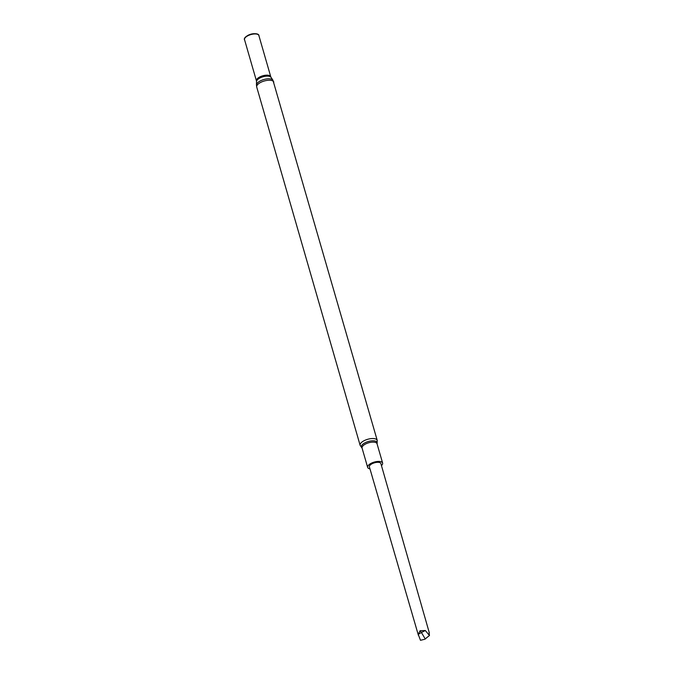 <?xml version="1.0" encoding="UTF-8"?>
<svg xmlns="http://www.w3.org/2000/svg" width="674" height="674" viewBox="0 0 674 674"><rect width="100%" height="100%" fill="white"/><g stroke="black" fill="none" stroke-linecap="round" stroke-linejoin="round"><path stroke-width="1.01" d="M244.536 39.656A7.456 3.126 -16.1 0 1 250.838 34.585A7.456 3.126 -16.1 0 1 258.867 35.52L270.763 76.735A7.456 3.126 -16.1 0 0 262.734 75.8A7.456 3.126 -16.1 0 0 256.432 80.872L244.536 39.656M244.637 40.01A7.566 3.176 -16.1 0 1 246.591 36.236A7.566 3.176 -16.1 0 1 255.311 33.717A7.566 3.176 -16.1 0 1 258.968 35.874M246.591 36.236L247.307 35.756A6.192 2.595 -16.1 0 1 254.443 33.7L255.311 33.717M429.304 632.768L380.877 463.577A5.973 2.502 163.9 0 0 379.774 462.6A5.973 2.502 163.9 0 0 372.992 463.324A5.973 2.502 163.9 0 0 369.394 466.888L418.47 635.523M369.984 468.902A7.793 3.269 -16.1 0 1 369.082 468.657A7.793 3.269 -16.1 0 1 367.65 467.385A7.793 3.269 -16.1 0 1 374.23 462.086A7.793 3.269 -16.1 0 1 382.621 463.072A7.793 3.269 -16.1 0 1 381.45 465.591M418.225 634.352L420.483 640.3L424.637 639.297L429.464 635.515L425.328 630.519L420.087 630.738L418.225 634.352L421.418 632.498L425.201 638.918M429.018 632.077L429.464 635.515M425.328 630.519L421.418 632.498L420.087 630.738M425.909 638.598L424.637 639.297M256.727 87.064L360.143 445.362A8.897 3.732 -16.1 0 1 367.65 439.305A8.897 3.732 -16.1 0 1 377.238 440.425L272.928 80.198A8.644 3.631 -16.1 0 0 263.812 79.54A8.644 3.631 -16.1 0 0 256.449 84.949L256.727 87.064A8.897 3.732 -16.1 0 1 264.233 81.006A8.897 3.732 -16.1 0 1 273.821 82.127M256.449 84.949L256.524 81.546A7.625 3.201 -16.1 0 1 263.012 76.777A7.625 3.201 -16.1 0 1 271.049 77.35L272.928 80.198M362.056 447.999A8.198 3.437 -16.1 0 1 368.29 441.512A8.198 3.437 -16.1 0 1 377.019 443.686M360.143 445.362L362.081 448.084A7.793 3.269 -16.1 0 1 368.661 442.784A7.793 3.269 -16.1 0 1 377.044 443.77L377.238 440.425M256.524 81.546L256.432 80.872M271.049 77.35L270.763 76.735M382.621 463.072L377.044 443.77M367.65 467.385L362.081 448.084"/></g></svg>

